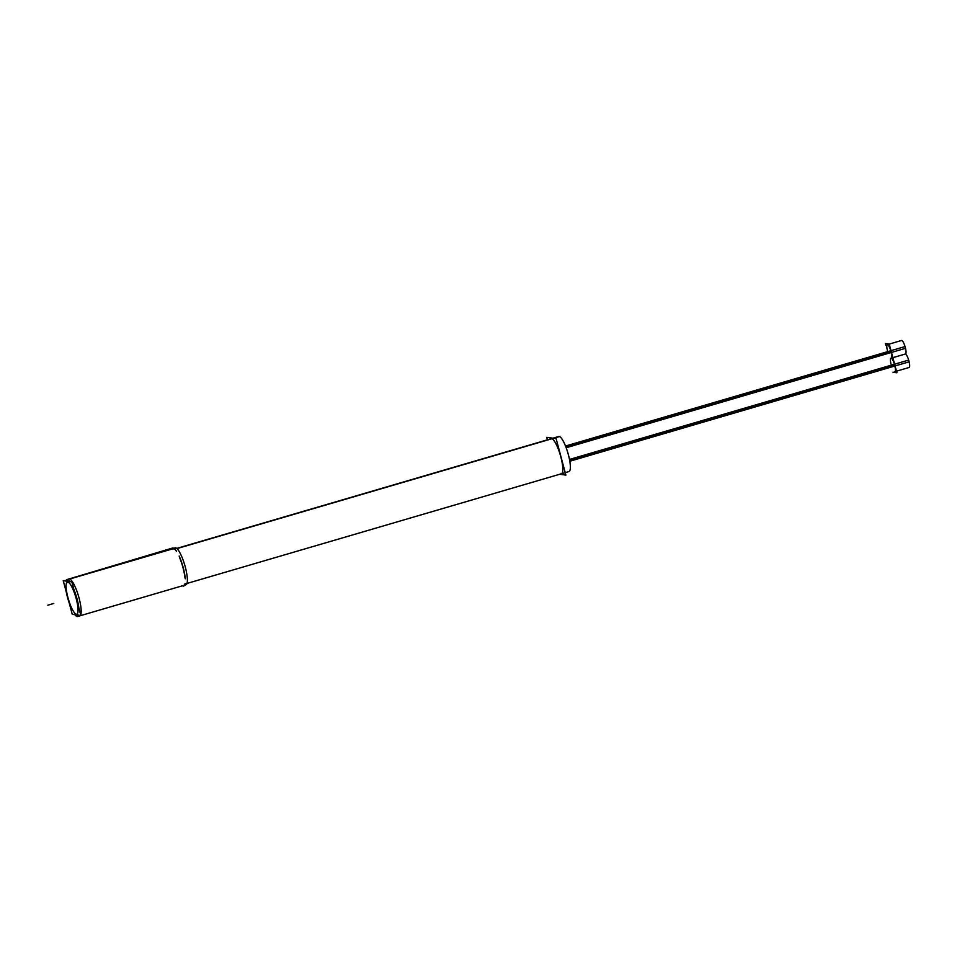 <?xml version="1.0" encoding="UTF-8"?>
<svg xmlns="http://www.w3.org/2000/svg" width="957" height="957" viewBox="0 0 957 957"><rect width="100%" height="100%" fill="white"/><g stroke="black" fill="none" stroke-linecap="round" stroke-linejoin="round"><path stroke-width="1.44" d="M890.943 358.157A7.022 1.603 73.7 0 1 894.651 365.131A7.022 1.603 73.7 0 1 894.891 371.651L909.15 367.464A7.022 1.603 -106.3 0 0 908.66 360.083L569.487 459.444M566.173 447.744L905.501 348.324A7.022 1.603 -106.3 0 0 901.578 340.477L887.318 344.652A7.022 1.603 73.7 0 1 891.027 351.626A7.022 1.603 73.7 0 1 891.266 358.133L905.525 353.958A7.022 1.603 -106.3 0 0 905.035 346.566L565.515 446.034M186.519 583.591L561.448 473.751A18.255 4.163 -106.3 0 0 560.575 455.951A18.255 4.163 -106.3 0 0 551.615 438.689A18.255 4.163 73.7 0 0 551.184 438.713L173.887 549.246M79.275 615.913A19.224 4.39 73.7 0 0 80.364 615.411A19.224 4.39 73.7 0 1 79.73 615.877L183.864 585.373A19.224 4.39 -106.3 0 0 185 583.77M185.239 578.806A19.224 4.39 -106.3 0 0 179.15 556.053A19.224 4.39 -106.3 0 1 185.239 578.806M174.88 549.222A19.224 4.39 -106.3 0 0 173.516 548.445A19.224 4.39 -106.3 0 1 176.555 551.268A19.224 4.39 -106.3 0 0 175.095 549.426M173.061 548.481A19.224 4.39 73.7 0 1 173.516 548.445L69.371 578.961A19.224 4.39 73.7 0 1 78.031 594.536A19.224 4.39 73.7 0 1 80.687 614.801A19.224 4.39 73.7 0 0 78.031 594.536A19.224 4.39 73.7 0 0 69.371 578.961A19.224 4.39 73.7 0 0 68.928 578.985L173.061 548.481M569.81 461.238L909.126 361.83A7.022 1.603 -106.3 0 0 905.202 353.982M892.989 372.201L896.912 372.799L892.821 357.535M893.3 359.294L889.209 344.018L885.297 343.491L885.727 345.118M559.666 474.265L565.886 475.103L556.101 438.605L546.746 437.349L547.404 439.813M176.949 548.6L559.45 436.548A18.255 4.163 -106.3 0 0 558.732 436.5L176.734 548.409L558.888 436.476A18.255 4.163 -106.3 0 1 567.956 453.187A18.255 4.163 -106.3 0 1 568.996 471.538L186.998 583.447M183.409 585.409A19.224 4.39 -106.3 0 0 185.06 583.543A19.81 4.522 -106.3 0 1 184.94 584.081A19.81 4.522 -106.3 0 1 182.919 585.983L183.014 585.624M184.988 577.872A19.81 4.522 -106.3 0 0 179.473 557.285M176.399 551.244A19.81 4.522 -106.3 0 0 174.653 548.995A19.81 4.522 -106.3 0 0 172.727 547.978L67.002 579.571A19.224 4.39 -106.3 0 1 69.777 581.593M183.529 586.067L183.696 585.421M65.746 581.055A19.224 4.39 -106.3 0 1 66.834 579.595A19.224 4.39 -106.3 0 1 67.6 579.643L175.897 547.918A19.224 4.39 -106.3 0 0 175.143 547.871L173.767 548.277M66.224 591.809A19.224 4.39 -106.3 0 0 69.239 603.077M74.849 614.669A19.224 4.39 -106.3 0 0 77.481 616.523L77.804 616.428M68.258 582.634A2.428 2.333 -70.4 0 1 68.33 580.062M76.967 614.956A2.428 2.357 83.2 0 0 78.342 615.937A2.428 2.357 86.8 0 1 76.895 614.944M76.428 614.884A2.428 2.333 109.6 0 0 77.577 615.806L78.307 615.985A2.428 2.345 -82.3 0 1 76.68 614.92M67.756 582.574A2.428 2.357 -96.8 0 1 67.899 579.775M78.689 615.195A19.224 4.39 -106.3 0 1 77.649 616.487A19.224 4.39 -106.3 0 1 76.883 616.452L78.259 616.045M78.821 607.815A19.224 4.39 -106.3 0 0 73.88 589.38M173.791 548.277L175.31 547.835A19.224 4.39 -106.3 0 1 184.857 565.443A19.224 4.39 -106.3 0 1 185.945 584.763L77.649 616.487M71.871 581.868L63.246 580.72L72.254 614.322L80.878 615.483L71.871 581.868M569.654 460.341L894.651 365.131A7.022 1.603 73.7 0 0 891.17 358.157A7.022 1.603 73.7 0 0 891.051 364.186M565.85 446.895L891.027 351.626A7.022 1.603 73.7 0 0 887.546 344.652A7.022 1.603 73.7 0 0 887.438 350.669M561.017 473.775A18.255 4.163 -106.3 0 0 560.814 456.836A18.255 4.163 -106.3 0 0 551.615 438.689L176.818 548.481M68.091 579.894A2.428 2.345 97.7 0 0 67.648 581.306M76.393 614.25A16.795 3.84 73.7 0 1 67.923 597.539A16.795 3.84 73.7 0 1 67.732 581.952A16.795 3.84 73.7 0 1 76.201 598.651A16.795 3.84 73.7 0 1 76.393 614.25A16.795 3.84 73.7 0 1 67.923 597.539A16.795 3.84 73.7 0 1 67.732 581.952A16.795 3.84 73.7 0 1 76.201 598.651A16.795 3.84 73.7 0 1 76.393 614.25M47.85 605.195L53.795 603.448L47.85 605.195M77.194 616.523L78.043 616.272L77.194 616.523M67.815 582.562A2.428 2.357 -93.2 0 1 67.935 579.798M184.94 584.045L186.172 583.686M67.672 579.667L66.595 581.162L67.672 579.667M75.962 614.825L78.307 615.985L75.962 614.825M66.834 579.595L173.217 548.433"/></g></svg>
